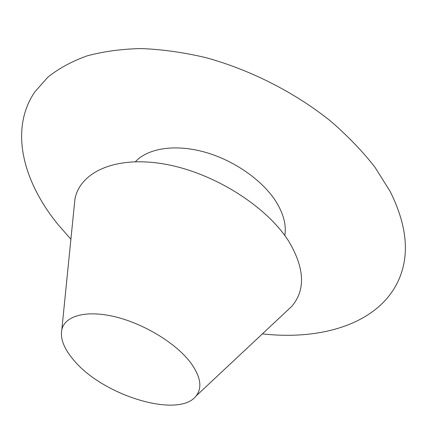 <?xml version="1.0" encoding="UTF-8"?>
<svg xmlns="http://www.w3.org/2000/svg" width="430" height="430" viewBox="0 0 430 430"><rect width="100%" height="100%" fill="white"/><g stroke="black" fill="none" stroke-linecap="round" stroke-linejoin="round"><path stroke-width="0.64" d="M189.931 361.764C200.627 376.137 202.67 387.554 196.058 396.019C178.901 418.777 103.791 395.923 74.39 360.888C64.258 349.321 60.066 338.915 61.818 329.67C64.887 315.813 86.231 309.837 114.858 316.722C143.437 323.543 175.085 342.651 189.931 361.764M74.035 208.072L74.944 199.02C80.254 171.683 116.186 155.348 165.238 164.217C214.199 172.924 267.492 206.808 289.256 242.106C304.677 268.616 305.553 289.992 291.879 306.235L285.24 312.454M135.445 161.696C147.904 148.173 175.22 143.83 204.874 152.145C234.506 160.465 263.23 180.815 276.49 202.385C283.703 214.344 286.466 225.384 284.784 235.506M70.902 239.236L57.631 224.062C22.763 181.003 9.412 129.398 34.728 92.02L47.692 77.33C58.491 68.644 71.493 61.533 86.704 55.997C103.087 51.498 121.19 49.02 141.008 48.558C161.599 49.332 183.013 52.309 205.25 57.48C249.975 69.606 294.738 92.332 330.562 121.061C347.655 135.837 362.442 151.209 374.917 167.173L389.988 191.14C405.533 222.208 409.306 249.556 401.308 273.195C385.183 321.237 325.811 341.06 262.386 333.873M196.058 396.019L291.879 306.235M61.818 329.67L74.944 199.02"/></g></svg>
